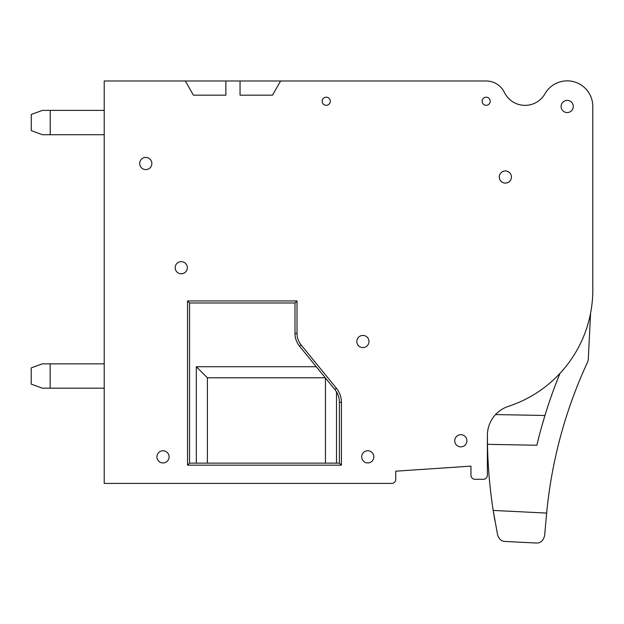<?xml version="1.0" encoding="UTF-8"?>
<svg xmlns="http://www.w3.org/2000/svg" width="624" height="624" viewBox="0 0 624 624"><rect width="100%" height="100%" fill="white"/><g stroke="black" fill="none" stroke-linecap="round" stroke-linejoin="round"><path stroke-width="0.94" d="M487.383 435.1A494.653 494.653 0 0 0 487.469 444.335L487.383 435.092A30.615 30.615 0 0 0 487.383 435.107L487.383 435.708A30.615 30.615 0 0 1 508.466 406.318A122.452 122.452 0 0 0 592.8 289.949L592.8 106.47A25.6 25.6 0 0 0 544.955 93.787A22.924 22.924 0 0 1 504.41 92.43A22.924 22.924 0 0 0 544.955 93.787A22.924 22.924 0 0 1 504.41 92.43A20.272 20.272 0 0 0 486.166 80.987L240.045 80.987L240.045 95.183L272.485 95.183L280.589 80.987M185.312 80.987L225.857 80.987L225.857 95.183L193.417 95.183L185.312 80.987L104.216 80.987L104.216 483.413L391.49 483.413A4.056 4.056 0 0 0 395.741 479.365L395.741 471.19L395.741 479.365L395.741 471.19L470.956 466.12L395.741 471.19L470.956 466.12L470.956 475.246A4.056 4.056 0 0 0 475.012 479.294L483.327 479.294A4.056 4.056 0 0 0 487.383 475.246L487.383 435.708M325.276 377.785L207.386 377.785L207.386 463.141L325.455 463.141L325.455 378.004M339.386 402.324L339.386 463.141L339.386 402.324A20.272 20.272 0 0 0 334.831 389.516L336.398 388.237L301.111 344.916L299.543 346.195L334.831 389.516A20.272 20.272 0 0 1 339.386 402.324L341.414 402.324A22.3 22.3 0 0 0 336.398 388.237M336.508 391.919L336.508 463.141L339.386 463.141L189.563 463.141L189.563 302.983L294.988 302.983L294.988 333.395A20.272 20.272 0 0 0 299.543 346.195A20.272 20.272 0 0 1 294.988 333.395L297.016 333.395A18.244 18.244 0 0 0 301.111 344.916M316.267 366.725L196.334 366.725L196.334 463.141L189.563 463.141L189.563 302.983L187.535 300.955L297.016 300.955L294.988 302.983M336.508 463.141L325.455 463.141M196.334 463.141L207.386 463.141M567.2 112.554A6.084 6.084 0 0 1 561.928 103.436A6.084 6.084 0 0 1 572.465 103.436A6.084 6.084 0 0 1 567.2 112.554M145.774 169.588A6.084 6.084 0 0 1 140.509 160.462A6.084 6.084 0 0 1 151.047 160.462A6.084 6.084 0 0 1 145.774 169.588M163.004 462.938A6.084 6.084 0 0 1 157.739 453.812A6.084 6.084 0 0 1 168.277 453.812A6.084 6.084 0 0 1 163.004 462.938M181.256 273.788A6.084 6.084 0 0 1 175.984 264.67A6.084 6.084 0 0 1 186.521 264.67A6.084 6.084 0 0 1 181.256 273.788M460.824 446.862A6.084 6.084 0 0 1 455.551 437.736A6.084 6.084 0 0 1 466.089 437.736A6.084 6.084 0 0 1 460.824 446.862M367.77 462.938A6.084 6.084 0 0 1 362.497 453.812A6.084 6.084 0 0 1 373.035 453.812A6.084 6.084 0 0 1 367.77 462.938M362.903 347.584A6.084 6.084 0 0 1 357.638 338.458A6.084 6.084 0 0 1 368.168 338.458A6.084 6.084 0 0 1 362.903 347.584M326.204 105.316A4.056 4.056 0 0 1 322.694 99.239A4.056 4.056 0 0 1 329.722 99.239A4.056 4.056 0 0 1 326.204 105.316M486.166 105.316A4.056 4.056 0 0 1 482.648 99.239A4.056 4.056 0 0 1 489.676 99.239A4.056 4.056 0 0 1 486.166 105.316M505.362 183.105A6.084 6.084 0 0 1 500.097 173.987A6.084 6.084 0 0 1 510.627 173.987A6.084 6.084 0 0 1 505.362 183.105M240.045 80.987L225.857 80.987M196.334 366.725L207.386 377.785M341.414 402.324L341.414 465.169L339.386 463.141M341.414 465.169L187.535 465.169L189.563 463.141M50.138 363.847L42.338 363.847L31.2 367.903L31.2 384.119L42.338 388.175L50.138 388.175L50.138 363.847L104.216 363.847M50.138 388.175L104.216 388.175M494.879 520.658L493.373 511.625L494.879 520.658M590.577 313.17L588.292 359.182A8.112 8.112 0 0 1 587.551 362.193A462.283 462.283 0 0 0 546.655 513.084L544.619 535.634C543.215 540.852 540.392 543.309 536.141 543.013L505.159 541.468C501.556 541.359 499.044 539.206 497.624 535.01L493.186 510.432A494.653 494.653 0 0 1 487.469 444.335L536.866 445.247A483.062 483.062 0 0 1 560.001 373.355M588.292 359.182L588.783 349.206L588.292 359.182M544.619 535.634C543.215 540.852 540.392 543.309 536.141 543.013L505.159 541.468L536.141 543.013M495.565 414.57L544.947 415.483L541.866 425.966M592.8 106.47L592.8 289.949M395.741 479.365A4.056 4.056 0 0 1 391.49 483.413L339.994 483.413M104.216 110.386L42.424 110.386L31.286 114.442L31.286 130.658L42.424 134.714L104.216 134.714M50.224 110.386L50.224 134.714M187.535 465.169L187.535 300.955M297.016 300.955L297.016 333.395M546.655 513.084L493.186 510.424"/></g></svg>
